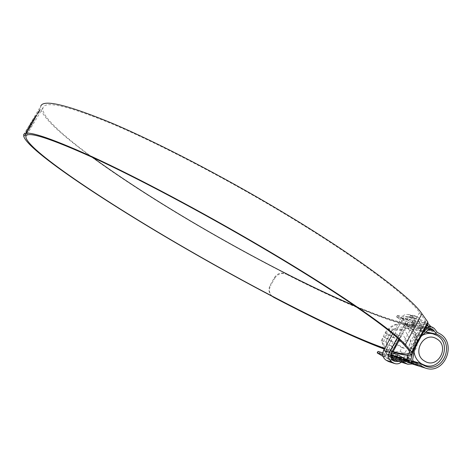 <?xml version="1.0" encoding="UTF-8"?>
<svg xmlns="http://www.w3.org/2000/svg" width="472" height="472" viewBox="0 0 472 472"><rect width="100%" height="100%" fill="white"/><g stroke="black" fill="none" stroke-linecap="round" stroke-linejoin="round"><path stroke-width="0.35" stroke-dasharray="2.36 1.77" d="M428.493 329.491L420.222 327.786L420.587 329.704L414.209 328.359L412.587 326.211L403.778 324.4L406.05 327.497L408.05 328.518C423.29 336.542 412.31 363.198 396.15 357.239L390.515 354.324L387.695 354.33L390.598 355.215M399.147 316.83L397.595 315.438L396.58 316.913L398.374 318.27L399.147 316.83L402.852 319.078L404.498 321.06L405.265 323.574L406.823 326.058L408.823 327.078C425.697 335.97 413.472 365.476 395.601 358.797L390.055 355.917L383.075 356.395M392.857 355.906L396.132 356.909L398.905 356.921L403.584 358.342M412.587 326.211L411.619 322.712L418.103 323.916L419.773 325.615L420.222 327.786M398.374 318.27L401.377 320.04L403.778 324.4M402.828 359.452L401.43 359.888L398.987 359.605L392.857 357.693L396.132 356.909M387.695 354.33L383.73 354.867L377.972 351.451M396.816 316.883L419.873 321.226L420.699 319.68L427.897 323.391M397.595 315.438L420.699 319.68M423.201 332.483L420.458 334.807C416.044 338.336 413.549 342.996 412.976 348.802L412.51 352.484M420.458 334.807L416.44 333.905C412.074 337.392 409.602 342.005 409.035 347.74L412.976 348.802M420.994 336.613C417.425 339.645 415.336 343.551 414.729 348.336M407.725 355.263L409.035 347.74M416.44 333.905L423.797 326.795L426.771 325.804M426.841 325.816L430.075 327.538L431.614 329.55L430.871 326.612M382.816 352.885L390.592 355.263M382.733 354.584L390.686 357.062M427.189 325.013L419.873 321.226M429.892 329.781L428.582 326.158M412.675 363.942L413.419 363.647L411.596 363.605M412.693 326.476L413.897 324.229L415.094 326.712L421.484 328.028L421.561 325.763L420.334 328.052M403.719 359.103L402.48 361.416L404.126 360.472L398.014 358.584L395.188 359.127L396.403 356.867M413.897 324.229L413.077 322.358L412.144 324.087M419.773 325.615L420.717 323.851L421.561 325.763M420.717 323.851L418.935 322.37L418.103 323.916M411.767 322.671L412.581 321.149L418.935 322.37M412.581 321.149L413.077 322.358M394.155 357.634L393.217 359.375L395.188 359.127M393.217 359.375L392.031 359.233L392.851 357.693M398.987 359.605L398.15 361.168L400.474 361.67L401.43 359.888M402.48 361.416L400.474 361.67M407.23 360.301L412.705 361.977L409.507 360.425L408.705 358.472L410.717 347.858C411.23 342.666 413.46 338.495 417.413 335.338L424.971 328.046L426.499 327.556L429.013 328.949M410.05 362.791L412.705 361.977M391.441 353.829L396.362 356.614C411.838 362.295 422.328 336.772 407.743 329.096L403.896 327.562C390.332 323.674 380.143 344.218 391.093 353.51M392.332 353.304L385.966 341.952L392.226 330.329L404.799 330.081L411.118 341.403L404.911 352.997L392.332 353.304L387.506 351.864L399.914 351.563L401.996 347.687L394.409 343.256L392.326 347.138L388.851 345.12L390.946 341.232L393.2 341.828L385.536 337.35L383.323 336.784L381.228 340.672L387.506 351.864M383.695 348.891C378.255 336.294 390.539 320.972 403.212 324.394L407.932 326.252C425.402 335.456 412.723 366.001 394.22 359.056L391.082 357.652C387.943 355.799 385.6 353.156 384.043 349.734M409.13 326.506C426.658 335.739 413.938 366.39 395.377 359.422L392.226 358.012C375.323 349.274 386.214 319.603 404.398 324.636L409.13 326.506M390.946 341.232L383.323 336.784M392.922 337.551L395.194 338.123L397.288 334.217L400.775 336.259L398.468 335.698L395.011 333.674L392.922 337.551L385.311 333.102L387.53 333.639L385.536 337.35M395.194 338.123L387.53 333.639M403.967 344.011L396.386 339.58L398.675 340.159L406.303 344.619L403.967 344.011L406.044 340.135L399.808 328.978L387.406 329.22L385.311 333.102M398.468 335.698L396.386 339.58M399.808 328.978L404.799 330.081M406.044 340.135L411.118 341.403M387.406 329.22L392.226 330.329M381.228 340.672L385.966 341.952M399.914 351.563L404.911 352.997M406.303 344.619L404.321 348.324L401.996 347.687M394.409 343.256L396.686 343.864L394.586 347.776L392.326 347.138M404.321 348.324L396.686 343.864M393.2 341.828L391.099 345.74L394.586 347.776M400.775 336.259L398.675 340.159M397.288 334.217L395.011 333.674M391.099 345.74L388.851 345.12M414.198 352.72C413.383 344.696 416.351 338.754 423.107 334.908M419.342 328.777L413.643 325.414L407.377 324.14L412.982 327.444L419.342 328.777C422.481 324.435 422.039 320.6 418.009 317.278L414.493 315.644C411.372 315.225 408.953 316.429 407.236 319.249L397.235 337.869M392.173 359.693L389.388 359.658L387.111 358.449C384.698 356.696 384.096 354.383 385.299 351.516L402.752 319.072C403.961 317.084 405.672 316.24 407.873 316.547L410.717 317.921C413.106 319.686 413.702 321.987 412.51 324.83L408.333 322.364L414.617 323.603L413.643 325.414M408.333 322.364L407.377 324.14M412.51 324.83L418.865 326.111L414.617 323.603M398.74 339.262L408.941 320.258C410.174 318.234 411.908 317.373 414.151 317.685L417.041 319.084C419.466 320.877 420.074 323.22 418.865 326.111M393.034 356.006L395.135 357.227L392.769 359.463M395.135 357.227L401.2 359.098L398.799 361.375M399.064 357.853L401.2 359.098M391.89 352.991L397.53 356.277L403.637 358.124M403.312 359.21L401.277 362.16M397.53 356.277C396.026 360.72 393.093 362.49 388.733 361.593M392.604 333.822L401.076 318.081C402.763 315.314 405.141 314.128 408.215 314.541L411.672 316.146C415.637 319.414 416.074 323.178 412.982 327.444M92.595 157.418C61.46 134.656 40.297 114.985 43.046 107.604C45.53 100.577 68.965 106.182 113.345 124.425C157.737 143.258 221.982 176.493 280.073 211.167C355.086 255.83 408.498 296.038 419.49 312.547L425.455 320.913L425.343 322.824C419.838 334.784 354.342 308.729 286.008 273.843C281.271 272.008 277.383 273.282 274.338 277.678L270.084 285.33C268.214 289.253 268.698 292.717 271.542 295.72L273.205 296.888M23.6 134.85L40.769 106.153C36.851 121.829 117.658 178.864 198.747 226.064C276.964 271.813 366.514 315.644 407.672 324.494L405.702 323.332L391.182 350.354L384.798 348.33M405.702 323.332C392.916 320.6 375.966 314.777 354.844 305.862M25.199 134.963L36.545 114.991L31.241 125.104L25.199 134.963L25.553 135.216L25.228 135.027M36.096 115.457L36.615 114.743L36.096 115.457L36.421 115.646L36.804 115.091L36.48 114.902M35.896 115.758L35.288 116.401L35.896 115.758L36.226 115.953L35.565 115.953M35.365 116.596L34.757 117.251L35.365 116.596L35.689 116.785L35.37 116.979L35.046 116.785M32.491 120.761L31.217 122.667L32.19 121.912L34.839 117.445L34.037 118.053L32.491 120.761L32.816 120.956L33.713 119.463L33.388 119.269M30.326 124.171L27.541 128.891L30.061 124.856L28.68 128.095L31.541 122.826L31.872 123.021L30.656 124.36L30.326 124.171L31.541 122.826M26.951 129.9L28.102 129.139L24.815 135.641L24.349 135.794L26.562 131.399L25.877 131.847L26.161 131.263L26.951 129.9L27.282 130.089L26.202 132.036L26.886 131.594L26.562 131.399M37.07 114.171L39.884 109.398L37.07 114.171L37.412 114.395L38.887 112.407L38.562 112.218M407.672 324.494L399.401 339.899M392.297 351.251L384.591 348.719M392.02 351.776L384.361 349.138M271.542 295.72L272.014 296.145C269.176 293.153 268.686 289.696 270.556 285.772L270.084 285.33M274.338 277.678L274.804 278.138L270.556 285.772M274.804 278.138C277.825 273.754 281.707 272.48 286.445 274.309L286.008 273.843M427.26 324.883C418.593 334.748 353.876 308.735 286.445 274.309M392.262 351.321L384.562 348.773M392.397 351.062L391.182 350.354M38.887 112.407L40.232 109.622L39.908 109.427M40.232 109.622L38.769 111.599L38.444 111.404M38.769 111.599L37.394 114.366M40.026 109.964L37.612 114.047L40.008 109.935L39.683 109.746L38.45 111.457L37.276 113.829L39.701 109.775M37.601 114.023L37.276 113.829M26.886 131.594L24.674 135.983L25.14 135.83L28.426 129.328L27.282 130.089M26.214 132.036L25.889 131.841M24.709 136.054L24.385 135.865M25.14 135.83L24.815 135.641M25.7 134.514L25.37 134.325M28.426 129.328L28.102 129.139M31.518 122.832L31.848 123.027L31.494 123.865L29.004 128.29L30.391 125.045L27.866 129.086L30.656 124.36M27.866 129.086L27.541 128.891M28.237 128.744L27.913 128.549M30.391 125.045L30.061 124.856M30.721 124.82L30.397 124.626M28.633 128.472L28.308 128.284M29.004 128.29L28.68 128.095M31.494 123.865L31.17 123.676M33.713 119.463L35.164 117.634L32.515 122.1L31.547 122.862L32.816 120.956M31.547 122.862L31.217 122.667M32.515 122.1L32.19 121.912M33.435 120.537L33.111 120.342M33.14 120.708L32.81 120.513M34.025 119.221L33.695 119.032M34.308 119.056L33.984 118.867M35.164 117.634L34.839 117.445M33.943 118.879L33.612 118.69M33.412 119.758L33.081 119.563M32.503 121.263L32.173 121.074M35.689 116.785L35.37 116.979M35.087 117.445L34.757 117.251M35.388 117.274L35.064 117.085M36.226 115.953L35.89 116.147M35.618 116.59L35.288 116.401M35.937 116.401L35.612 116.212M36.804 115.091L36.421 115.646M36.94 114.938L36.615 114.743M36.586 115.138L36.255 114.944M36.143 115.764L35.819 115.569M25.553 135.216L31.565 125.292L36.869 115.18L27.659 131.505L25.736 134.626L25.411 134.437M25.736 134.626L25.523 135.151M36.492 115.61L36.167 115.422M37.778 112.896L39.211 110.548L37.778 112.896L38.102 113.085L39.3 111.144L38.12 113.215L39.536 110.737L38.102 113.085M38.338 112.684L38.014 112.495M38.763 111.87L38.439 111.675M38.84 112.171L38.515 111.982M38.356 112.814L38.031 112.619M38.12 113.215L37.795 113.02M38.84 112.259L38.515 112.065M38.769 111.787L38.439 111.593M406.528 327.745L426.175 331.946M420.346 328.093L428.269 329.727M403.89 324.689L412.705 326.512M407.141 326.223L437.68 332.612M418.103 364.767L390.952 356.378M387.996 354.277L390.615 355.08M392.338 355.605L396.439 356.856M403.713 323.768L412.522 325.568M387.14 354.602L395.565 357.186M379.04 354.171L379.824 352.72M411.442 354.354L408.162 353.416M426.004 327.238L423.797 326.795M420.587 330.176L424.039 330.913M427.797 326.187L431.933 327.007M434.234 328.37L430.075 327.538M424.947 321.644L424.116 323.196M428.151 323.544L402.15 318.594M383.028 356.23L391.494 358.909M431.614 329.55L435.786 330.4M421.702 326.907L431.485 328.89M405.265 323.574L414.174 325.379M417.407 364.88L413.419 363.647M396.291 358.738L387.789 356.094M412.811 363.877L403.477 360.974M426.971 327.739L430.063 328.364M424.971 328.046L429.072 328.878M391.878 355.027L421.213 363.947M407.171 360.136L414.988 362.52M411.802 361.764L415.773 362.98M409.507 360.425L413.454 361.629M408.705 358.472L412.646 359.646M409.796 353.811L413.743 354.938M410.717 347.858L414.676 348.914M417.413 335.338L421.437 336.259M421.767 331.427L425.832 332.3M401.377 320.04L427.166 325.06M420.157 327.125L429.827 329.102M407.513 360.856L412.115 362.272M382.851 354.472L407.525 362.142M392.132 359.263L392.958 357.729M404.126 360.472L404.988 358.868M398.905 356.921L398.014 358.584M415.094 326.712L414.209 328.359M420.587 329.704L421.484 328.028M410.717 317.921L417.041 319.084M409.324 317.101L415.625 318.246M402.752 319.072L408.941 320.258M385.299 351.516L391.205 353.286M387.111 358.449L393.046 360.342M388.521 359.269L394.48 361.174M401.076 318.081L407.236 319.249M410.28 315.326L416.593 316.441M411.672 316.146L418.009 317.278M425.561 321.143L409.578 351.015M425.455 320.913L409.454 350.82M419.49 312.547L402.899 343.492M38.869 112.348L38.545 112.153M38.775 111.652L38.45 111.457M26.491 131.452L26.161 131.263M25.152 134.868L24.827 134.673M24.75 135.759L24.426 135.57M24.674 135.983L24.349 135.794M25.193 135.629L24.868 135.434M31.211 123.528L30.881 123.334M30.597 124.46L30.267 124.266M34.367 118.248L34.037 118.053M36.421 115.357L36.096 115.168M25.677 135.08L25.352 134.892M26.001 134.638L25.677 134.449M27.205 132.744L26.88 132.555M30.462 127.222L30.137 127.033M31.565 125.292L31.241 125.104M33.347 122.118L33.028 121.929M35.123 118.855L34.798 118.667M36.338 116.478L36.014 116.283M36.834 115.363L36.509 115.174M36.81 115.215L36.486 115.02M36.12 116.395L35.795 116.206M35.589 117.439L35.264 117.251M34.432 119.628L34.108 119.434M34.008 120.413L33.683 120.224M32.975 122.283L32.651 122.095M31.718 124.531L31.394 124.337M30.574 126.531L30.249 126.343M29.83 127.823L29.506 127.629M27.659 131.505L27.335 131.316M39.548 110.767L39.223 110.578M396.15 357.239L425.821 366.343M395.601 358.797L412.439 364.048M390.055 355.917L419.236 364.915M383.211 356.443L391.642 359.109M426.499 327.556L430.617 328.388M391.082 354.496L403.601 358.295M406.994 359.322L412.906 361.115M412.121 361.906L416.097 363.121M383.73 354.867L408.469 362.561M397.359 315.467L396.58 316.913M404.221 360.561L405.141 358.838M420.753 329.651L421.667 327.94M411.619 322.712L412.439 321.184M421.779 364.36L396.362 356.614M394.22 359.056L395.377 359.422M403.212 324.394L404.398 324.636M432.783 333.775L432.382 333.686M425.85 332.282L403.896 327.562M407.873 316.547L414.151 317.685M389.388 359.658L395.359 361.57M408.215 314.541L414.493 315.644M43.046 107.604L26.296 135.623M425.343 322.824L409.572 352.318M39.89 109.398L40.214 109.587M37.087 114.206L37.412 114.395M37.288 113.858L37.612 114.047M39.683 109.746L40.014 109.935M25.877 131.847L26.202 132.036M24.349 135.871L24.68 136.06M25.193 135.039L25.517 135.228M36.545 114.991L36.869 115.18M39.211 110.548L39.536 110.737"/><path stroke-width="0.71" d="M414.729 348.336L412.646 359.646L413.454 361.629L416.097 363.121L419.738 363.186L425.821 366.343C443.273 372.786 455.114 343.799 438.665 335.108L436.5 333.999L433.396 329.934L430.617 328.388L429.072 328.878L420.994 336.613M415.561 364.844L410.97 363.328L415.561 364.844L419.236 364.915L425.231 368.036C444.536 375.252 457.71 343.173 439.497 333.539L437.337 332.43L434.234 328.37L431.933 327.007L430.96 326.63L427.886 327.621L426.004 327.238M390.598 355.215L392.857 355.906M383.075 356.395L377.187 352.908L382.733 354.584M424.039 330.913L424.647 331.037L427.886 327.621M424.647 331.037L423.201 332.483M412.51 352.484L412.091 354.537L411.442 354.354M410.97 363.328L407.725 361.163L407.012 358.396L407.07 358.077L410.994 359.251L412.091 354.537M410.994 359.251L411.165 361.528L412.611 363.21L408.669 361.989M414.929 364.561L412.611 363.21M407.07 358.077L407.725 355.263M377.193 352.903L377.972 351.451L382.816 352.885M390.592 355.263L400.085 358.165L407.525 362.142L410.05 362.791M390.686 357.062L399.253 359.729L400.085 358.165M427.897 323.391L430.871 326.612M428.582 326.158L427.189 325.013M391.494 358.909L406.687 363.706L399.253 359.729M406.687 363.706L407.914 364.26L412.675 363.942M426.771 325.804L430.96 326.63M392.026 359.233L407.914 364.26M429.013 328.949L429.892 329.781L428.493 329.491M403.584 358.342L405.141 358.838L403.442 359.145L407.23 360.301M403.442 359.145L402.828 359.452M424.776 361.192C437.904 369.535 450.27 346.177 436.659 338.866C423.591 330.418 411.041 353.876 424.776 361.192M423.107 334.908C426.24 333.421 429.467 333.043 432.783 333.775L436.919 335.427C452.618 343.716 441.344 371.364 424.688 365.245L421.738 363.936C417.637 361.416 415.124 357.682 414.198 352.72M384.043 349.734L383.695 348.891M391.093 353.51L391.441 353.829M398.799 361.375L395.359 361.57L393.046 360.342C390.592 358.555 389.978 356.207 391.205 353.286L398.74 339.262M392.769 359.463L392.173 359.693M396.922 356.608L397.902 354.785L391.89 352.991L390.922 354.785L396.922 356.608L399.064 357.853M390.922 354.785L393.034 356.006M397.902 354.785L403.637 358.124L403.312 359.21M401.277 362.16C399.288 363.8 397.094 364.26 394.698 363.54L392.067 362.171C388.633 359.67 387.772 356.372 389.488 352.289L397.235 337.869M394.698 363.54L388.733 361.593L386.149 360.242C382.768 357.788 381.925 354.549 383.612 350.537L392.604 333.822M384.798 348.33C342.648 333.81 260.096 291.478 186.139 248.673C105.516 202.163 24.19 148.09 25.907 136.278C27.346 130.968 49.932 138.184 93.668 157.908C137.488 178.109 201.668 212.123 260.249 246.537C335.881 290.899 390.686 329.126 402.899 343.492L409.454 350.82L409.572 352.318C408.457 354.861 402.687 354.525 392.262 351.321M354.844 305.862C309.779 286.876 252.526 257.246 199.048 226.011C158.545 202.352 123.056 179.484 92.595 157.418M40.769 106.153C43.265 99.031 66.977 104.695 111.899 123.157C156.852 142.214 221.958 175.897 280.816 211.031C356.956 256.379 410.988 297.112 421.933 313.738L427.821 322.075L427.26 324.883M384.591 348.719C341.032 333.191 259.334 291.2 185.868 248.685C104.377 201.674 21.907 146.875 23.6 134.85C25.04 129.475 47.89 136.768 92.164 156.728C136.532 177.177 201.579 211.645 260.928 246.52C337.698 291.554 393.152 330.276 405.33 344.731L411.808 352.023L411.95 353.534C410.681 356.277 404.038 355.693 392.02 351.776M399.401 339.899L393.17 351.51L392.297 351.251M384.361 349.138C355.794 338.336 318.901 321.06 273.677 297.313L272.379 296.457M384.562 348.773C356.36 338.353 319.243 321.06 273.205 296.888L273.677 297.313M393.17 351.51L392.397 351.062M426.175 331.946L437.019 334.264M428.269 329.727L434.175 330.949M420.204 365.416L418.103 364.767M390.615 355.08L392.338 355.605M378.184 351.469L377.399 352.926M382.066 355.929L383.028 356.23M404.292 360.26L403.454 361.823M430.063 328.364L431.095 328.571M429.249 329.084L433.396 329.934M403.755 359.092L407.171 360.136M414.988 362.52L417.012 363.139M402.87 359.434L407.513 360.856M387.553 361.062L393.5 362.998M386.149 360.242L392.067 362.171M383.612 350.537L389.488 352.289M421.933 313.738L405.33 344.731M427.957 322.382L411.973 352.283M427.821 322.075L411.808 352.023M412.439 364.048L425.231 368.036M391.642 359.109L392.12 359.263M390.757 354.401L391.082 354.496M403.601 358.295L406.994 359.322M412.906 361.115L419.738 363.186M424.688 365.245L421.779 364.36M432.382 333.686L425.85 332.282M26.296 135.623L25.907 136.278M427.732 323.998L411.95 353.534"/></g></svg>
